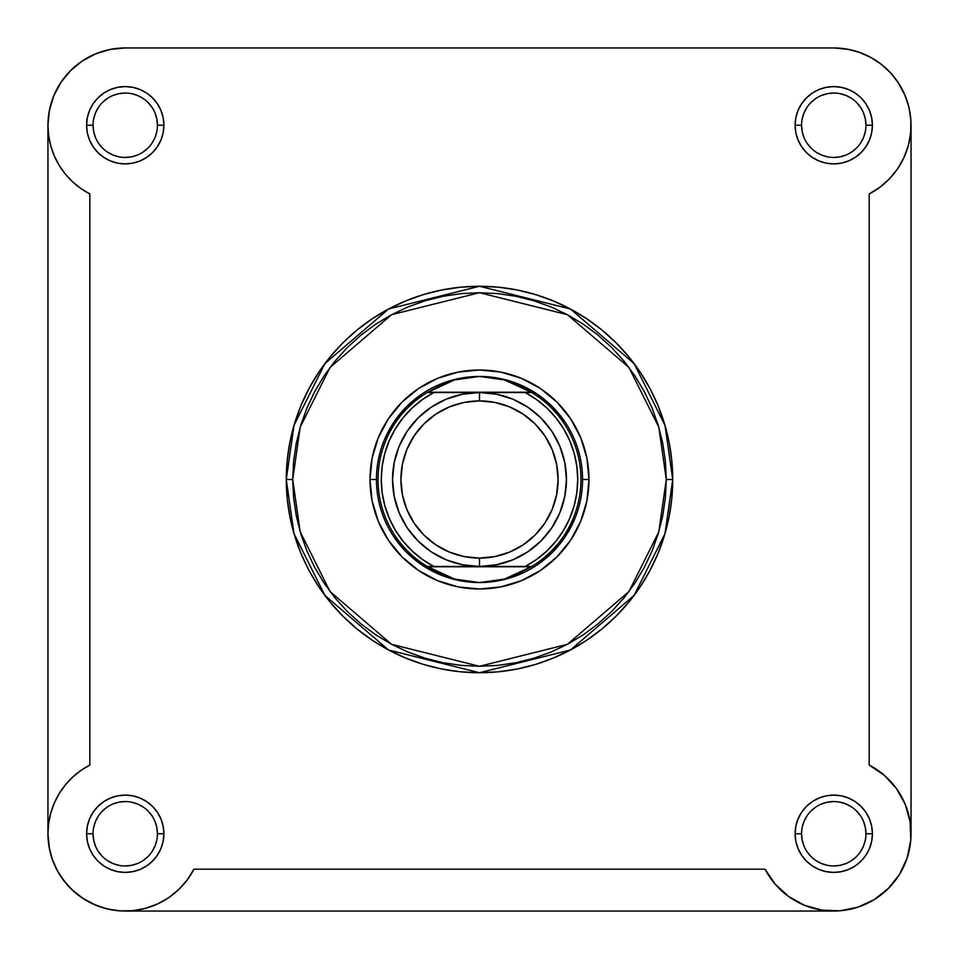 <?xml version="1.0" encoding="UTF-8"?>
<svg xmlns="http://www.w3.org/2000/svg" width="959" height="959" viewBox="0 0 959 959"><rect width="100%" height="100%" fill="white"/><g stroke="black" fill="none" stroke-linecap="round" stroke-linejoin="round"><path stroke-width="1.44" d="M47.95 125.185A77.295 77.295 0 0 0 47.95 125.245A77.295 77.295 0 0 1 125.245 47.95A77.295 77.295 0 0 0 110.165 49.436L125.245 47.95L833.755 47.95L848.835 49.436L833.755 47.95A77.295 77.295 0 0 1 869.178 193.934L869.178 765.066L869.202 193.922M899.758 793.537L896.449 788.55L884.21 775.196L869.178 765.066A77.295 77.295 0 0 1 888.406 888.406A77.295 77.295 0 0 1 765.066 869.178L193.934 869.178A77.295 77.295 0 0 1 47.95 833.755A77.295 77.295 0 0 0 47.95 833.827M64.457 881.501A77.295 77.295 0 0 0 64.517 881.573L57.408 870.796L52.206 859.036L49.017 846.569L47.95 833.755A77.295 77.295 0 0 1 89.822 765.066L89.822 193.934L89.822 765.066L80.772 770.533L72.572 777.198L65.344 784.906L59.242 793.537L54.375 802.911L50.827 812.872L48.669 823.218L47.95 833.755L49.436 848.835M110.165 909.564A77.295 77.295 0 0 0 119.719 910.858L107.012 908.868L94.809 904.805L83.457 898.775L73.244 890.947L64.481 881.537M887.387 889.413L890.276 886.488M898.199 876.442L899.59 874.26M909.276 108.751L906.95 100.395M111.184 49.245L106.725 50.204M97.542 53.081L92.627 55.166M84.74 59.41L80.196 62.431M73.124 68.173L69.444 71.757M62.767 79.729L60.633 82.822M53.992 95.277L52.853 98.142M49.724 108.751L48.825 113.665M47.986 122.86L47.95 125.509M47.95 833.263L48.034 837.303M48.573 843.56L50.707 854.205M52.601 860.163L57.324 870.664M60.801 876.442L68.724 886.488M71.613 889.413L83.685 898.931M88.336 901.676L98.837 906.399M104.795 908.293L115.44 910.427M121.697 910.966L125.737 911.05M105.238 50.587L95.66 53.836L82.306 60.98L70.594 70.594L60.98 82.306L53.836 95.66L60.98 82.306L53.836 95.66L49.436 110.165L47.95 125.245L47.95 833.755L47.95 125.245A77.295 77.295 0 0 0 89.822 193.934L80.772 188.467L72.572 181.802L65.344 174.094L59.242 165.463L54.375 156.089L50.827 146.128L48.669 135.782L47.95 125.245L48.609 115.152M866.373 55.166L874.26 59.41L866.373 55.166M898.02 82.306L905.164 95.66L898.02 82.306M910.966 837.303L910.427 843.56L910.966 837.303M908.293 854.205L906.399 860.163L908.293 854.205M901.676 870.664L898.931 875.315L901.676 870.664M875.315 898.931L870.664 901.676L875.315 898.931M860.163 906.399L854.205 908.293L860.163 906.399M122.848 911.014L113.665 910.175L122.848 911.014M108.751 909.276L98.142 906.147L108.751 909.276M95.66 905.164L82.306 898.02L95.66 905.164M59.41 874.26L55.166 866.373L59.41 874.26M53.081 861.458L50.204 852.275L53.081 861.458M157.444 833.767L157.444 833.755A32.21 32.21 0 0 0 125.245 801.556A32.21 32.21 0 0 0 93.035 833.755L86.598 833.755A38.648 38.648 0 0 1 125.245 795.107A38.648 38.648 0 0 1 163.893 833.755L157.444 833.755A32.21 32.21 0 0 1 125.245 865.965A32.21 32.21 0 0 1 93.035 833.755A32.21 32.21 0 0 1 125.245 801.556A32.21 32.21 0 0 1 157.444 833.755L156.832 827.473L154.998 821.431M93.035 125.233L93.035 125.245A32.21 32.21 0 0 0 125.245 157.444A32.21 32.21 0 0 0 157.444 125.245A32.21 32.21 0 0 0 125.245 93.035A32.21 32.21 0 0 0 93.035 125.245L86.598 125.245A38.648 38.648 0 0 1 125.245 86.598A38.648 38.648 0 0 1 163.893 125.245L157.444 125.245A32.21 32.21 0 0 1 125.245 157.444A32.21 32.21 0 0 1 93.035 125.245A32.21 32.21 0 0 1 125.245 93.035A32.21 32.21 0 0 1 157.444 125.245L156.832 118.964L154.998 112.922M801.556 125.233L801.556 125.245A32.21 32.21 0 0 0 833.755 157.444A32.21 32.21 0 0 0 865.965 125.245A32.21 32.21 0 0 0 833.755 93.035A32.21 32.21 0 0 0 801.556 125.245L795.107 125.245A38.648 38.648 0 0 1 833.755 86.598A38.648 38.648 0 0 1 872.402 125.245L865.965 125.245A32.21 32.21 0 0 1 833.755 157.444A32.21 32.21 0 0 1 801.556 125.245A32.21 32.21 0 0 1 833.755 93.035A32.21 32.21 0 0 1 865.965 125.245L865.342 118.964L863.508 112.922M865.965 833.767L865.965 833.755A32.21 32.21 0 0 0 833.755 801.556A32.21 32.21 0 0 0 801.556 833.755L795.107 833.755A38.648 38.648 0 0 1 833.755 795.107A38.648 38.648 0 0 1 872.402 833.755L865.965 833.755A32.21 32.21 0 0 1 833.755 865.965A32.21 32.21 0 0 1 801.556 833.755A32.21 32.21 0 0 1 833.755 801.556A32.21 32.21 0 0 1 865.965 833.755L865.342 827.473L863.508 821.431M588.994 479.5L582.557 479.5L588.994 479.5L586.896 458.138L580.663 437.592L570.545 418.663L556.927 402.073L540.337 388.455L521.408 378.337L500.862 372.104L479.5 370.006L458.138 372.104L437.592 378.337L418.663 388.455L402.073 402.073L388.455 418.663L378.337 437.592L372.104 458.138L370.006 479.5A109.494 109.494 0 0 1 479.5 370.006A109.494 109.494 0 0 1 588.994 479.5A109.494 109.494 0 0 1 479.5 588.994A109.494 109.494 0 0 1 370.006 479.5L372.104 500.862L378.337 521.408L388.455 540.337L402.073 556.927L418.663 570.545L437.592 580.663L458.138 586.896L479.5 588.994L500.862 586.896L521.408 580.663L540.337 570.545L556.927 556.927L570.545 540.337L580.663 521.408L586.896 500.862L588.994 479.5M376.443 479.5L370.006 479.5L376.443 479.5M666.289 479.5L658.821 531.801L628.936 591.571L567.404 644.316L479.5 666.289L391.596 644.316L330.064 591.571L300.179 531.801L292.711 479.5L286.273 479.5L293.993 533.6L324.909 595.443L388.563 649.998L479.5 672.727L570.437 649.998L634.091 595.443L665.007 533.6L672.727 479.5L666.289 479.5L665.39 497.805L662.705 515.942L658.246 533.719L652.072 550.981L644.232 567.548L634.81 583.276L623.889 597.996L611.578 611.578L597.996 623.889L583.276 634.81L567.548 644.232L550.981 652.072L533.719 658.246L515.942 662.705L497.805 665.39L479.5 666.289L461.195 665.39L443.058 662.705L425.281 658.246L408.019 652.072L391.452 644.232L375.724 634.81L361.004 623.889L347.422 611.578L335.111 597.996L324.19 583.276L314.768 567.548L306.928 550.981L300.754 533.719L296.295 515.942L293.61 497.805L292.711 479.5L293.61 461.195L296.295 443.058L300.754 425.281L306.928 408.019L314.768 391.452L324.19 375.724L335.111 361.004L347.422 347.422L361.004 335.111L375.724 324.19L391.452 314.768L408.019 306.928L425.281 300.754L443.058 296.295L461.195 293.61L479.5 292.711L497.805 293.61L515.942 296.295L533.719 300.754L550.981 306.928L567.548 314.768L583.276 324.19L597.996 335.111L611.578 347.422L623.889 361.004L634.81 375.724L644.232 391.452L652.072 408.019L658.246 425.281L662.705 443.058L665.39 461.195L666.289 479.5L672.727 479.5A193.227 193.227 0 0 1 479.5 672.727A193.227 193.227 0 0 1 286.273 479.5L287.197 498.44L289.978 517.201L294.593 535.59L300.982 553.451L309.086 570.593L318.832 586.848L330.136 602.084L342.866 616.134L356.916 628.864L372.152 640.168L388.407 649.914L405.549 658.018L423.41 664.407L441.799 669.022L460.56 671.803L479.5 672.727L498.44 671.803L517.201 669.022L535.59 664.407L553.451 658.018L570.593 649.914L586.848 640.168L602.084 628.864L616.134 616.134L628.864 602.084L640.168 586.848L649.914 570.593L658.018 553.451L664.407 535.59L669.022 517.201L671.803 498.44L672.727 479.5L671.803 460.56L669.022 441.799L664.407 423.41L658.018 405.549L649.914 388.407L640.168 372.152L628.864 356.916L616.134 342.866L602.084 330.136L586.848 318.832L570.593 309.086L553.451 300.982L535.59 294.593L517.201 289.978L498.44 287.197L479.5 286.273L460.56 287.197L441.799 289.978L423.41 294.593L405.549 300.982L388.407 309.086L372.152 318.832L356.916 330.136L342.866 342.866L330.136 356.916L318.832 372.152L309.086 388.407L300.982 405.549L294.593 423.41L289.978 441.799L287.197 460.56L286.273 479.5A193.227 193.227 0 0 1 479.5 286.273A193.227 193.227 0 0 1 672.727 479.5L665.007 425.4L634.091 363.557L570.437 309.002L479.5 286.273L388.563 309.002L324.909 363.557L293.993 425.4L286.273 479.5L292.711 479.5L300.179 427.199L330.064 367.429L391.596 314.684L479.5 292.711L567.404 314.684L628.936 367.429L658.821 427.199L666.289 479.5M125.245 47.95L833.755 47.95L846.569 49.017L859.036 52.206L870.796 57.408L881.537 64.481L890.947 73.244L898.775 83.457L904.805 94.809L908.868 107.012L910.858 119.719L910.702 132.582L908.413 145.241L904.073 157.348L897.804 168.52M193.934 869.19L765.066 869.178L770.533 878.228M174.094 893.656L178.578 889.7L168.556 897.768L157.348 904.073L145.241 908.413L132.582 910.702L119.719 910.858M193.934 869.178L187.113 880.086L178.578 889.7M95.66 53.836L110.165 49.436M897.768 168.556L889.7 178.578L880.086 187.113L869.178 193.934M896.449 788.55L905.26 804.397L910.127 821.851L910.798 839.964L907.238 857.73L899.638 874.188L888.406 888.406L874.188 899.638L857.73 907.238L839.964 910.798L821.851 910.127L804.397 905.26L788.55 896.449L775.196 884.21L765.066 869.178M801.556 833.743L801.556 833.755A32.21 32.21 0 0 0 833.755 865.965A32.21 32.21 0 0 0 865.965 833.755L872.402 833.755A38.648 38.648 0 0 1 833.755 872.402A38.648 38.648 0 0 1 795.107 833.755L795.85 841.295L798.056 848.547L801.628 855.224L806.435 861.086L812.285 865.893L818.974 869.465L826.214 871.659L833.755 872.402L841.295 871.659L848.547 869.465L855.224 865.893L861.086 861.086L865.893 855.224L869.465 848.547L871.659 841.295L872.402 833.755L871.659 826.214L869.465 818.974L865.893 812.285L861.086 806.435L855.224 801.628L848.547 798.056L841.295 795.85L833.755 795.107L826.214 795.85L818.974 798.056L812.285 801.628L806.435 806.435L801.628 812.285L798.056 818.974L795.85 826.214L795.107 833.755L801.556 833.755L802.168 840.036L804.002 846.078M865.965 125.245L872.402 125.245A38.648 38.648 0 0 1 833.755 163.893A38.648 38.648 0 0 1 795.107 125.245L795.85 132.786L798.056 140.026L801.628 146.715L806.435 152.565L812.285 157.372L818.974 160.944L826.214 163.15L833.755 163.893L841.295 163.15L848.547 160.944L855.224 157.372L861.086 152.565L865.893 146.715L869.465 140.026L871.659 132.786L872.402 125.245L871.659 117.705L869.465 110.453L865.893 103.776L861.086 97.914L855.224 93.107L848.547 89.535L841.295 87.341L833.755 86.598L826.214 87.341L818.974 89.535L812.285 93.107L806.435 97.914L801.628 103.776L798.056 110.453L795.85 117.705L795.107 125.245L801.556 125.245L802.168 131.527L804.002 137.569M157.444 125.245L163.893 125.245A38.648 38.648 0 0 1 125.245 163.893A38.648 38.648 0 0 1 86.598 125.245L87.341 132.786L89.535 140.026L93.107 146.715L97.914 152.565L103.776 157.372L110.453 160.944L117.705 163.15L125.245 163.893L132.786 163.15L140.026 160.944L146.715 157.372L152.565 152.565L157.372 146.715L160.944 140.026L163.15 132.786L163.893 125.245L163.15 117.705L160.944 110.453L157.372 103.776L152.565 97.914L146.715 93.107L140.026 89.535L132.786 87.341L125.245 86.598L117.705 87.341L110.453 89.535L103.776 93.107L97.914 97.914L93.107 103.776L89.535 110.453L87.341 117.705L86.598 125.245L93.035 125.245L93.658 131.527L95.492 137.569M93.035 833.743L93.035 833.755A32.21 32.21 0 0 0 125.245 865.965A32.21 32.21 0 0 0 157.444 833.755L163.893 833.755A38.648 38.648 0 0 1 125.245 872.402A38.648 38.648 0 0 1 86.598 833.755L87.341 841.295L89.535 848.547L93.107 855.224L97.914 861.086L103.776 865.893L110.453 869.465L117.705 871.659L125.245 872.402L132.786 871.659L140.026 869.465L146.715 865.893L152.565 861.086L157.372 855.224L160.944 848.547L163.15 841.295L163.893 833.755L163.15 826.214L160.944 818.974L157.372 812.285L152.565 806.435L146.715 801.628L140.026 798.056L132.786 795.85L125.245 795.107L117.705 795.85L110.453 798.056L103.776 801.628L97.914 806.435L93.107 812.285L89.535 818.974L87.341 826.214L86.598 833.755L93.035 833.755L93.658 840.036L95.492 846.078M911.014 122.86L910.175 113.665M896.233 79.729L889.556 71.757M885.876 68.173L878.804 62.431M861.458 53.081L852.275 50.204M70.594 70.594L63.929 78.182M62.431 878.804L68.173 885.876M71.757 889.556L82.306 898.02M837.303 910.966L843.56 910.427M384.283 440.061L393.813 422.248L406.628 406.628L422.248 393.813L406.628 406.628L393.813 422.248M518.939 384.283L536.752 393.813L552.372 406.628L565.187 422.248L552.372 406.628L536.752 393.813M574.717 518.939L565.187 536.752L552.372 552.372L536.752 565.187L552.372 552.372L565.187 536.752M440.061 574.717L422.248 565.187L406.628 552.372L393.813 536.752L406.628 552.372L422.248 565.187M98.453 851.64L102.469 856.531M107.336 860.535L112.922 863.508L118.964 865.342M125.233 865.965L131.527 865.342L137.569 863.508M143.131 860.547L148.01 856.531M152.013 851.664L154.998 846.078L156.832 840.036M152.025 815.869L148.01 810.99M143.143 806.987L137.569 804.002L131.527 802.168M125.257 801.556L118.964 802.168L112.922 804.002M107.36 806.975L102.469 810.99M98.465 815.857L95.492 821.431L93.658 827.473M98.453 143.131L102.469 148.01M107.336 152.013L112.922 154.998L118.964 156.832M125.233 157.444L131.527 156.832L137.569 154.998M143.131 152.025L148.01 148.01M152.013 143.143L154.998 137.569L156.832 131.527M152.025 107.36L148.01 102.469M143.143 98.465L137.569 95.492L131.527 93.658M125.257 93.035L118.964 93.658L112.922 95.492M107.36 98.453L102.469 102.469M98.465 107.336L95.492 112.922L93.658 118.964M806.975 143.131L810.99 148.01M815.857 152.013L821.431 154.998L827.473 156.832M833.743 157.444L840.036 156.832L846.078 154.998M851.64 152.025L856.531 148.01M860.535 143.143L863.508 137.569L865.342 131.527M860.547 107.36L856.531 102.469M851.664 98.465L846.078 95.492L840.036 93.658M833.767 93.035L827.473 93.658L821.431 95.492M815.869 98.453L810.99 102.469M806.987 107.336L804.002 112.922L802.168 118.964M806.975 851.64L810.99 856.531M815.857 860.535L821.431 863.508L827.473 865.342M833.743 865.965L840.036 865.342L846.078 863.508M851.64 860.547L856.531 856.531M860.535 851.664L863.508 846.078L865.342 840.036M860.547 815.869L856.531 810.99M851.664 806.987L846.078 804.002L840.036 802.168M833.767 801.556L827.473 802.168L821.431 804.002M815.869 806.975L810.99 810.99M806.987 815.857L804.002 821.431L802.168 827.473M80.772 188.467L75.21 184.152M125.509 911.05L833.263 911.05L125.509 911.05M911.05 833.263L911.05 125.509L911.05 833.263M879.271 187.712L882.268 185.423M888.358 179.956L891.331 176.816M896.257 170.714L898.643 167.25M902.994 159.614L904.325 156.785M908.305 145.648L908.952 143.155M910.559 133.972L910.906 129.885M910.199 822.331L909.935 820.64M905.752 805.632L905.044 803.882M897.396 789.892L895.622 787.423M884.953 775.855L882.927 774.117M71.29 180.592L65.344 174.094M774.117 882.927L775.855 884.953M787.423 895.622L789.892 897.396M803.87 905.044L805.644 905.752M820.64 909.923L822.331 910.199M129.885 910.906L133.972 910.559M143.155 908.94L145.648 908.305M156.785 904.325L159.614 902.994M167.25 898.643L170.714 896.257M176.816 891.331L179.956 888.358M185.423 882.268L187.712 879.271M530.483 566.457L479.5 566.457A86.957 86.957 0 0 1 392.543 479.5A86.957 86.957 0 0 1 479.5 392.543A86.957 86.957 0 0 0 392.543 479.5A86.957 86.957 0 0 0 479.5 566.457L479.5 558.09A78.59 78.59 0 0 1 400.91 479.5A78.59 78.59 0 0 1 479.5 400.91L479.5 392.543L525.184 392.543L536.549 399.531L546.846 407.995L555.92 417.788L563.568 428.709L569.682 440.565L574.117 453.139L576.827 466.194L577.726 479.5L576.827 492.806L574.117 505.861L569.682 518.435L563.568 530.291L555.92 541.212L546.846 551.005L536.549 559.469L525.184 566.457L479.5 566.457L496.462 564.779L512.777 559.84L527.81 551.797L540.984 540.984L551.797 527.81L559.84 512.777L564.779 496.462L566.457 479.5L564.779 462.538L559.84 446.223L551.797 431.19L540.984 418.016L527.81 407.203L512.777 399.16L496.462 394.221L479.5 392.543L462.538 394.221L446.223 399.16L431.19 407.203L418.016 418.016L407.203 431.19L399.16 446.223L394.221 462.538L392.543 479.5L394.221 496.462L399.16 512.777L407.203 527.81L418.016 540.984L431.19 551.797L446.223 559.84L462.538 564.779L479.5 566.457L433.816 566.457L422.451 559.469L412.154 551.005L403.08 541.212L395.432 530.291L389.318 518.435L384.883 505.861L382.173 492.806L381.274 479.5L382.173 466.194L384.883 453.139L389.318 440.565L395.432 428.709L403.08 417.788L412.154 407.995L422.451 399.531L433.816 392.543L479.5 392.543L428.517 392.543M427.246 392.543A101.45 101.45 0 0 0 427.246 566.457L433.816 566.457A98.226 98.226 0 0 1 433.816 392.543L427.246 392.543A101.45 101.45 0 0 1 427.786 392.219A101.45 101.45 0 0 0 427.246 392.543L454.482 379.944L479.5 376.443A103.057 103.057 0 0 1 582.557 479.5A103.057 103.057 0 0 1 479.5 582.557A103.057 103.057 0 0 1 376.443 479.5A103.057 103.057 0 0 1 479.5 376.443L492.135 377.319L504.518 379.944L516.433 384.271L531.754 392.543L479.5 392.543L479.5 400.91L494.832 402.42L509.577 406.892L523.158 414.156L535.074 423.926L544.844 435.842L552.108 449.423L556.58 464.168L558.09 479.5L556.58 494.832L552.108 509.577L544.844 523.158L535.074 535.074L523.158 544.844L509.577 552.108L494.832 556.58L479.5 558.09L464.168 556.58L449.423 552.108L435.842 544.844L423.926 535.074L414.156 523.158L406.892 509.577L402.42 494.832L400.91 479.5L402.42 464.168L406.892 449.423L414.156 435.842L423.926 423.926L435.842 414.156L449.423 406.892L464.168 402.42L479.5 400.91A78.59 78.59 0 0 1 558.09 479.5A78.59 78.59 0 0 1 479.5 558.09L479.5 566.457L427.246 566.457L442.567 574.729L454.482 579.056L466.865 581.681L479.5 582.557L492.135 581.681L504.518 579.056L516.433 574.729L531.214 566.781L427.786 566.781L531.754 566.457A101.45 101.45 0 0 1 531.214 566.781A101.45 101.45 0 0 0 531.754 566.457L504.518 579.056L479.5 582.557L454.482 579.056L427.246 566.457A101.45 101.45 0 0 0 427.786 566.781A101.45 101.45 0 0 1 427.246 392.543L531.214 392.219L427.786 392.219L442.567 384.271L454.482 379.944L466.865 377.319L479.5 376.443A103.057 103.057 0 0 0 376.443 479.5A103.057 103.057 0 0 0 479.5 582.557A103.057 103.057 0 0 0 582.557 479.5A103.057 103.057 0 0 0 479.5 376.443L504.518 379.944L531.214 392.219A101.45 101.45 0 0 1 531.754 392.543A101.45 101.45 0 0 0 531.214 392.219L531.754 392.543A101.45 101.45 0 0 1 531.754 566.457A101.45 101.45 0 0 0 531.754 392.543L525.184 392.543A98.226 98.226 0 0 1 525.184 566.457L531.754 566.457M479.5 566.457A86.957 86.957 0 0 0 566.457 479.5A86.957 86.957 0 0 0 479.5 392.543A86.957 86.957 0 0 1 566.457 479.5A86.957 86.957 0 0 1 479.5 566.457"/></g></svg>
